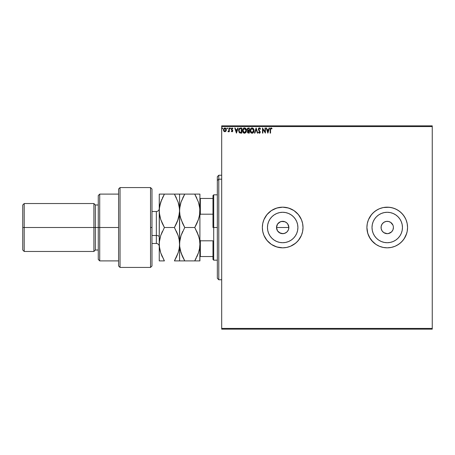 <?xml version="1.0" encoding="UTF-8"?>
<svg xmlns="http://www.w3.org/2000/svg" width="455" height="455" viewBox="0 0 455 455"><rect width="100%" height="100%" fill="white"/><g stroke="black" fill="none" stroke-linecap="round" stroke-linejoin="round"><path stroke-width="0.68" d="M280.314 233.199L277.55 230.93L276.509 227.5L277.55 224.07L279.251 222.37L281.474 221.448L285.04 221.795L287.042 223.138L288.385 225.134L288.851 227.5L288.379 229.866L288.851 227.5A6.171 6.171 0 0 1 282.68 233.671A6.171 6.171 0 0 1 276.509 227.5L277.55 230.93L280.314 233.199L282.674 233.671L285.04 233.205L287.042 231.868L288.112 230.435M297.9 227.5A15.22 15.22 0 0 1 282.68 242.72A15.22 15.22 0 0 1 267.46 227.5L267.756 224.531L268.621 221.676L270.025 219.043L271.919 216.739L274.228 214.845L276.856 213.44L279.711 212.576L282.68 212.28L285.649 212.576L288.504 213.44L291.137 214.845L293.441 216.739L295.335 219.043L296.74 221.676L297.604 224.531L297.9 227.5L297.604 230.469L296.74 233.324L295.335 235.957L293.441 238.261L291.137 240.155L288.504 241.56L285.649 242.424L282.68 242.72L279.711 242.424L276.856 241.56L274.228 240.155L271.919 238.261L270.025 235.957L268.621 233.324L267.756 230.469L267.46 227.5A15.22 15.22 0 0 1 282.68 212.28A15.22 15.22 0 0 1 297.9 227.5M372.014 227.5A15.22 15.22 0 0 1 387.233 212.28A15.22 15.22 0 0 1 402.453 227.5L402.157 230.469L401.293 233.324L399.888 235.957L397.994 238.261L395.691 240.155L393.057 241.56L390.202 242.424L387.233 242.72L384.265 242.424L381.409 241.56L378.782 240.155L376.473 238.261L374.579 235.957L373.174 233.324L372.309 230.469L372.014 227.5L372.309 224.531L373.174 221.676L374.579 219.043L376.473 216.739L378.782 214.845L381.409 213.44L384.265 212.576L387.233 212.28L390.202 212.576L393.057 213.44L395.691 214.845L397.994 216.739L399.888 219.043L401.293 221.676L402.157 224.531L402.453 227.5A15.22 15.22 0 0 1 387.233 242.72A15.22 15.22 0 0 1 372.014 227.5L372.144 229.485M406.025 235.263A20.327 20.327 0 0 0 407.566 227.5A20.327 20.327 0 0 1 387.233 247.827A20.327 20.327 0 0 1 366.906 227.5A20.327 20.327 0 0 0 368.448 235.269M387.256 247.827A20.327 20.327 0 0 0 406.008 235.298L407.174 231.464L407.566 227.5L407.174 223.536L406.014 219.719L404.137 216.205L401.611 213.122L398.529 210.597L395.014 208.72L391.198 207.56L387.233 207.173L383.269 207.56L379.453 208.72L375.938 210.597L372.861 213.122L370.33 216.205L368.453 219.719L367.293 223.536L366.906 227.5L367.293 231.464L368.453 235.28A20.327 20.327 0 0 0 370.325 238.784M368.448 219.731A20.327 20.327 0 0 0 366.906 227.5L367.782 233.404L370.33 238.795A20.327 20.327 0 0 0 383.264 247.44M381.33 246.957L379.453 246.28L383.269 247.44L387.233 247.827L383.269 247.44L379.453 246.28L375.938 244.403L371.519 240.399L369.306 237.083L372.861 241.878L375.938 244.403L379.453 246.28L383.269 247.44A20.327 20.327 0 0 0 387.216 247.827M301.466 235.269A20.327 20.327 0 0 0 303.013 227.5A20.327 20.327 0 0 1 282.68 247.827A20.327 20.327 0 0 1 262.353 227.5A20.327 20.327 0 0 0 263.894 235.263M263.894 219.737A20.327 20.327 0 0 0 262.353 227.5L262.74 231.464L263.9 235.28A20.327 20.327 0 0 0 282.663 247.827L286.644 247.44A20.327 20.327 0 0 0 301.46 235.292L302.62 231.464L303.013 227.5L302.62 223.536L301.466 219.719L299.583 216.205L297.058 213.122L293.976 210.597L290.461 208.72L286.644 207.56L282.68 207.173L278.716 207.56L274.9 208.72L271.385 210.597L268.308 213.122L265.777 216.205L263.9 219.719L262.74 223.536L262.353 227.5L262.74 231.464L263.9 235.28L265.777 238.795L268.308 241.878L271.385 244.403L274.9 246.28L278.716 247.44L282.68 247.827L286.644 247.44L290.461 246.28L293.976 244.403L297.058 241.878L299.583 238.795L301.466 235.28L302.62 231.464L303.013 227.5A20.327 20.327 0 0 0 301.466 219.731M282.703 247.827A20.327 20.327 0 0 0 286.639 247.44L290.461 246.28L295.579 243.215L298.395 240.399L301.466 235.28M393.285 226.294L393.404 227.5A6.171 6.171 0 0 1 387.233 233.671A6.171 6.171 0 0 1 381.062 227.5A6.171 6.171 0 0 1 387.233 221.329A6.171 6.171 0 0 1 393.404 227.5L392.938 229.86L391.596 231.862L392.364 230.93M276.981 229.86L276.765 229.269M277.55 230.93L277.283 230.492M278.312 231.862L277.908 231.413M286.104 232.636L283.886 233.551L280.911 233.415M283.88 233.551L283.283 233.642M288.385 229.86L287.042 231.862L284.796 233.296M287.81 230.935L287.537 231.311M288.732 228.706L288.578 229.32M221.693 329.147L432.25 329.147L221.693 329.147L221.693 126.575L432.25 126.575L432.25 328.425L221.693 328.425L221.693 329.147M432.25 125.853L221.693 125.853L221.693 328.425L432.25 328.425L432.25 329.147L432.25 126.575L221.693 126.575L221.693 125.853L432.25 125.853L432.25 126.575L432.25 125.853M225.936 131.194L226.317 129.874L225.97 128.617L225.214 128.009L224.252 128.139L223.53 129.22L223.741 131.046L224.884 131.808L225.936 131.194L226.317 129.874L224.884 127.963L223.45 129.874L223.832 131.199L224.884 131.808L225.936 131.194M228.922 128.031L229.314 128.031L228.922 128.031L228.837 130.682L227.949 131.683L228.478 131.751L228.922 131.199L228.922 131.745L229.314 131.745L229.314 128.031L229.314 131.745L229.314 128.031L228.922 128.031L228.865 130.551L227.949 131.683L228.922 131.199L228.922 131.745L229.314 131.745L228.922 131.745M231.595 131.097L231.999 131.353L231.498 130.96L231.999 131.353L232.38 130.852L231.271 129.038L232.095 127.963L232.897 128.469L232.095 127.963L232.897 128.469L232.676 128.81L232.141 128.418L231.663 129.015L232.767 130.835L232.022 131.808L232.59 131.484L232.761 130.687L231.692 128.81L232.897 128.469L232.095 127.963L231.396 128.446L231.339 129.476L232.38 130.852L232.084 131.341L231.498 130.96L231.271 131.279L232.022 131.808L231.271 131.279L232.022 131.808L231.271 131.279L231.498 130.96L231.419 131.467M240.468 128.031L239.063 128.793L238.648 130.858L239.484 132.741L240.991 133.11L241.759 133.11L241.759 128.031L240.581 128.031C239.222 128.213 238.574 129.038 238.63 130.505L239.779 132.928L241.759 133.11L241.759 128.031L241.759 133.11L240.991 133.11M248.305 128.031L249.317 128.031L247.793 128.139L247.116 129.675L247.907 130.773L247.457 131.546L247.6 132.598L249.317 133.11L249.317 128.031L249.317 133.11L249.317 128.031L248.305 128.031L247.105 129.47L247.907 130.773L247.429 131.853L248.601 133.11L249.317 133.11L248.601 133.11M254.891 133.11L254.464 133.11L256.097 128.031L254.464 133.11L254.891 133.11L256.131 129.254L257.365 133.11L257.792 133.11L256.159 128.031L257.792 133.11L256.159 128.031L254.464 133.11L254.891 133.11L256.131 129.254L257.365 133.11L257.792 133.11L257.365 133.11M265.02 128.031L265.02 131.808L262.484 128.031L262.484 133.11L262.871 133.11L262.871 129.322L265.413 133.11L265.413 128.031L265.02 128.031L265.413 128.031L265.02 128.031L265.02 131.808L262.484 128.031L262.484 133.11L262.871 133.11L262.871 129.322L265.413 133.11L265.413 128.031L265.333 133.11M270.56 129.732L270.913 128.469L271.863 128.879L272.062 128.486L271.1 127.9L270.27 128.555L270.168 133.11L270.56 133.11L270.56 129.732L271.106 128.418L271.863 128.879L272.062 128.486L271.1 127.9L270.168 129.681L270.168 133.11L270.56 133.11L270.56 129.732M383.269 247.44L387.233 247.827L391.198 247.44L395.014 246.28L391.198 247.44L387.233 247.827L391.198 247.44L395.014 246.28L398.529 244.403L401.611 241.878L404.137 238.795L406.69 233.404L405.166 237.083L402.948 240.399L400.133 243.215L396.817 245.427L398.529 244.403M269.093 128.031L269.519 128.031L267.887 133.11L269.519 128.031L269.093 128.031L268.569 129.658L267.142 129.658L266.619 128.031L266.198 128.031L267.824 133.11L269.519 128.031L269.093 128.031L268.569 129.658L267.142 129.658L266.619 128.031L266.198 128.031L267.824 133.11L266.198 128.031L266.619 128.031M259.384 127.9L258.582 128.361L258.309 129.277L259.862 131.899L259.475 132.706L258.685 132.069L258.377 132.382L259.356 133.241L260.05 132.843L260.254 131.853L258.832 129.783L258.747 128.975L259.413 128.418L260.209 129.266L260.527 129.01L259.384 127.9L258.309 129.277L259.873 132.075L259.361 132.724L258.685 132.069L258.377 132.382L259.356 133.241L260.266 132.058L258.702 129.283L259.413 128.418L260.209 129.266L260.527 129.01L259.384 127.9M254.009 130.551L253.537 128.81L252.912 128.156L251.82 127.918L250.569 128.828L250.125 131.034L251.206 132.991L252.309 133.224L253.554 132.297L254.009 130.551C254.026 129.101 253.372 128.219 252.047 127.9C250.728 128.23 250.074 129.123 250.102 130.574C250.074 132.041 250.733 132.928 252.081 133.241C253.395 132.894 254.038 131.995 254.009 130.551M246.451 130.551L245.979 128.81L245.353 128.156L244.261 127.918L243.01 128.828L242.566 131.034L243.647 132.991L244.75 133.224L245.996 132.297L246.451 130.551C246.468 129.101 245.814 128.219 244.489 127.9C243.169 128.23 242.515 129.123 242.543 130.574C242.515 132.041 243.175 132.928 244.523 133.241C245.837 132.894 246.479 131.995 246.451 130.551M237.686 128.031L238.113 128.031L236.481 133.11L238.113 128.031L237.686 128.031L237.163 129.658L235.736 129.658L235.212 128.031L234.791 128.031L236.418 133.11L238.113 128.031L237.686 128.031L237.163 129.658L235.736 129.658L235.212 128.031L234.791 128.031L236.418 133.11L234.791 128.031L235.212 128.031M230.548 128.316L229.985 128.111L230.088 128.771L230.554 128.39L230.23 128.81L230.554 128.39L230.23 128.81L229.9 128.39L230.23 128.81L229.9 128.39L230.23 127.963L229.9 128.39L230.23 127.963L230.554 128.39L230.23 128.81L229.9 128.39L230.23 127.963L230.554 128.39L230.23 128.81L229.9 128.39L230.23 127.963L230.554 128.39L230.23 128.81L229.9 128.39L230.264 128.81M227.54 128.532L227.301 127.974L226.92 128.532L227.477 128.668L227.557 128.39L227.233 128.81L227.557 128.39L227.233 128.81L226.903 128.39L227.233 128.81L226.903 128.39L227.233 127.963L226.903 128.39L227.233 127.963L227.557 128.39L227.233 128.81L226.903 128.39L227.233 127.963L227.557 128.39L227.233 128.81L226.903 128.39L227.233 127.963L227.557 128.39L227.233 128.81L226.903 128.39M222.666 128.316L222.097 128.111L222.341 128.81L222.671 128.39L222.341 128.81L222.671 128.39L222.341 128.81L222.017 128.39L222.341 128.81L222.017 128.39L222.341 127.963L222.017 128.39L222.341 127.963L222.671 128.39L222.341 128.81L222.017 128.39L222.341 127.963L222.671 128.39L222.341 128.81L222.017 128.39L222.341 127.963L222.671 128.39L222.341 128.81L222.017 128.39M367.293 223.536L368.453 219.719L367.293 223.536L366.906 227.5A20.327 20.327 0 0 1 387.233 207.173A20.327 20.327 0 0 1 407.566 227.5L407.174 231.464L407.566 227.5A20.327 20.327 0 0 0 406.025 219.737M387.216 207.173A20.327 20.327 0 0 0 383.275 207.56L379.453 208.72L383.269 207.56L387.233 207.173L391.198 207.56L395.014 208.72L393.137 208.043L396.817 209.573L400.133 211.785L402.948 214.601L405.166 217.917L404.137 216.205M286.11 222.37L285.222 221.875M285.046 221.801L282.686 221.329L280.32 221.795L277.55 224.07L278.454 223.001M367.782 221.596L368.453 219.719A20.327 20.327 0 0 1 370.325 216.216M375.938 210.597L377.65 209.573L374.334 211.785L371.519 214.601L368.453 219.719M402.453 227.5L402.322 225.515M387.233 212.28L385.248 212.411M387.233 242.72L389.218 242.589M392.938 225.14L390.663 222.37L392.938 225.14M386.028 221.448L383.804 222.37L382.103 224.07L383.804 222.37L386.028 221.448L388.439 221.448L390.663 222.37M381.182 228.706L382.103 230.93L383.804 232.63L382.103 230.93L381.182 228.706L381.182 226.294L382.103 224.07M388.439 233.551L391.596 231.862L389.594 233.205L387.233 233.671L383.804 232.63M301.466 219.719L298.395 214.601L293.976 210.597L288.584 208.043L282.68 207.173A20.327 20.327 0 0 0 263.906 219.702L262.74 223.536L262.353 227.5A20.327 20.327 0 0 1 282.68 207.173A20.327 20.327 0 0 1 303.013 227.5L302.62 223.536L301.466 219.719A20.327 20.327 0 0 0 282.703 207.173M282.68 207.173L276.782 208.043L271.385 210.597L266.966 214.601L263.9 219.719M263.9 235.28L266.966 240.399L271.385 244.403L276.782 246.957L282.68 247.827M407.566 227.5L407.174 223.536L406.014 219.719A20.327 20.327 0 0 0 387.256 207.173M383.264 207.56A20.327 20.327 0 0 0 370.336 216.199M406.014 219.719L405.166 217.917M393.137 208.043L389.224 207.27L383.269 207.56M379.453 208.72L377.65 209.573M368.453 235.28L369.306 237.083M395.014 246.28L396.817 245.427M406.69 233.404L407.174 231.464M374.579 219.043L376.473 216.739L378.782 214.845M395.691 214.845L397.994 216.739L399.888 219.043M399.888 235.957L397.994 238.261L395.691 240.155M378.782 240.155L376.473 238.261L374.579 235.957M295.335 219.043L293.441 216.739M274.228 214.845L271.919 216.739M270.025 235.957L271.919 238.261M291.137 240.155L293.441 238.261M276.629 226.294L276.509 227.5A6.171 6.171 0 0 1 282.68 221.329A6.171 6.171 0 0 1 288.851 227.5L287.816 224.07L288.385 225.14M280.32 221.795L281.474 221.448M282.68 221.329L283.886 221.448M288.732 226.294L288.851 227.5L276.509 227.5L288.851 227.5M282.68 233.671L279.251 232.63M276.629 228.706L276.509 227.5M277.55 224.07L276.981 225.14M287.816 224.07L287.042 223.138M270.56 133.11L270.168 133.11M271.385 127.946L271.026 127.9M271.965 128.378L271.863 128.879L271.004 128.429L271.618 128.674M271.863 128.879L271.237 128.441M267.858 131.887L267.312 130.181L268.404 130.181L267.858 131.887L267.312 130.181L268.404 130.181L267.858 131.887M262.871 133.11L262.484 133.11L262.569 128.031M259.492 127.906L259.998 128.145M259.64 127.935L260.118 128.27M260.209 128.384L260.442 128.805M260.527 129.01L260.146 129.129M258.747 128.975L259.413 128.418L258.702 129.283L258.912 129.92M259.128 130.21L258.713 129.129L259.481 130.591M259.913 133.002L259.56 133.213M258.377 132.382L258.838 132.337M258.804 132.286L259.418 132.718L259.873 132.075L258.611 130.255M259.748 132.513L259.816 131.728M259.862 131.899L259.64 131.421M259.043 130.795L258.565 130.175M258.326 129.51L258.315 129.152M258.377 128.799L258.514 128.475M258.736 128.179L259.259 127.906M253.947 131.25L253.827 131.705M252.582 133.156L252.94 132.968M250.853 132.695L251.348 133.07M250.199 131.444L250.125 131.04M252.917 128.156L253.537 128.816L252.912 128.156M253.782 131.831L253.901 131.455M250.569 128.828L250.352 129.231M251.973 128.424L253.617 130.369L252.064 132.724L250.495 130.574L252.064 128.418L252.616 128.549L252.064 128.418M252.826 128.685L253.27 129.197M253.247 129.157L253.56 129.942M253.418 131.631L252.752 132.496M250.864 131.978L252.246 132.706L251.143 132.32L250.58 131.302M250.58 129.84L250.694 129.493M253.082 132.2L253.327 131.831M253.6 130.921L253.532 131.279M247.981 132.996L247.605 132.598M247.429 131.853L247.895 132.94M247.537 131.256L247.782 130.881M247.816 130.727L247.15 129.874M247.844 130.818L247.111 129.339M247.122 129.203L247.213 128.839M247.355 128.549L247.173 128.953M248.379 132.581L247.821 131.842L248.93 130.96L248.93 132.593L248.191 132.536M247.821 131.842L247.912 131.387L247.821 131.842M248.731 130.96L248.367 130.994L248.93 130.96L248.93 132.593L248.521 132.593M248.93 130.443L248.93 128.549L248.93 130.443M248.339 130.426L247.514 129.698M247.531 129.76L247.56 129.095L248.185 128.572M248.481 128.549L248.094 128.583M246.121 132.069L246.269 131.705M246.223 131.831L245.996 132.297M243.294 132.695L243.789 133.07M243.015 132.331L242.731 131.751M242.634 131.432L242.566 131.04M243.795 128.065L243.499 128.259M245.359 128.156L245.979 128.81L245.353 128.156M246.297 129.487L245.979 128.81M243.01 128.828L242.794 129.231M244.415 128.424L246.064 130.551L244.506 132.724L242.936 130.574L244.506 128.418M243.306 131.978L244.688 132.706L243.584 132.32L243.021 131.302M243.021 129.84L243.135 129.493M245.268 128.685L245.711 129.197M245.035 132.587L244.688 132.706M245.859 131.631L245.194 132.496M246.041 130.921L245.973 131.279M239.853 132.957L239.188 132.439M239.029 132.206L239.233 132.496M239.341 128.441L239.063 128.793M239.859 132.388L239.023 130.505L239.904 128.68L241.372 128.549L241.372 132.593L239.683 132.268M240.826 132.587L240.541 132.564M239.023 130.505L239.08 129.897L239.023 130.505M239.068 131.08L239.034 130.795M239.262 129.339L239.08 129.897M236.452 131.887L235.906 130.181L236.998 130.181L236.452 131.887L235.906 130.181L236.998 130.181L236.452 131.887M232.204 130.403L231.999 131.353L231.498 130.96L231.999 131.353L232.38 130.852L231.999 131.353L232.283 130.517L231.396 129.612L232.005 130.215M232.283 130.517L231.618 129.897M231.271 129.038L231.396 129.612L231.271 129.038M232.573 128.674L232.141 128.418L232.676 128.81L232.829 128.367M232.676 128.81L232.084 128.424L231.663 129.015L232.141 128.418M231.686 128.822L232.169 129.755M232.767 130.921L232.642 130.261L232.767 130.835L232.022 131.808M232.727 131.171L232.113 131.802M228.871 131.302L228.245 131.808L227.949 131.683L228.416 131.33M228.131 131.285L228.541 131.25M227.551 128.316L227.193 127.969M223.667 130.909L223.547 130.596M223.542 130.568L223.473 130.221M223.473 129.538L223.661 128.873M223.741 128.714L223.53 129.22M225.515 128.139L226.118 128.89M226.186 129.055L226.3 129.55M226.3 130.221L226.232 130.562M226.3 129.544L226.237 129.22M223.9 129.385L223.843 129.874L224.884 128.418L225.925 129.874L224.759 131.341L223.843 129.874L224.156 128.822L224.884 128.418L224.48 128.526M224.639 131.313L224.07 130.801M225.128 128.458L225.578 128.771M245.859 129.482L245.973 129.829M240.951 128.549L241.372 128.549L241.116 132.593M239.739 132.308L239.438 132.007M225.686 128.924L225.868 129.385M218.787 179.185L218.787 175.226L218.787 179.185L221.693 179.185L218.787 179.185L218.787 279.774L218.787 179.185L217.336 180.527L218.787 179.185M217.336 176.676L217.336 180.527L217.336 176.676L218.787 175.226L221.693 175.226M217.336 278.324L217.336 180.527L217.336 278.324L218.787 279.774L221.693 279.774M212.98 198.46L212.98 227.5L213.702 227.5L213.702 194.825L213.702 227.5L217.336 227.5L213.702 227.5L213.702 260.175L213.702 227.5L212.98 227.5L212.98 195.553L212.98 198.46L199.91 198.46L200.348 198.46L200.348 214.191L212.98 214.191L200.348 214.191L200.348 198.46L212.98 198.46M212.98 240.809L212.98 259.447L212.98 240.809L200.348 240.809L199.91 239.728L200.348 240.809L200.348 256.54L212.98 256.54L200.348 256.54L200.348 240.809L212.98 240.809M199.91 215.272L200.348 214.191L199.91 215.272M199.91 256.54L200.348 256.54L199.91 256.54M150.537 227.5L150.537 267.432L150.537 187.568L150.537 227.5L151.987 227.5L150.537 227.5M118.59 265.965L118.59 227.5L99.713 227.5L99.713 194.103L99.713 227.5L98.263 227.5L98.263 259.447L98.263 227.5L95.357 227.5L95.357 204.995L95.357 227.5L93.906 227.5L93.906 251.461L93.906 227.5L24.2 227.5L24.2 203.539L24.2 227.5L22.75 227.5L22.75 250.005L22.75 204.995L22.75 227.5L93.906 227.5L93.906 203.539L93.906 227.5L98.263 227.5L98.263 195.553L98.263 227.5L118.59 227.5L118.59 189.035L118.59 265.982L120.04 267.432L120.04 187.568L120.04 267.432L150.537 267.432L151.987 265.982L151.987 189.143M151.987 265.839L151.987 189.018L150.537 187.568L120.04 187.568L118.59 189.018M99.713 227.5L99.713 260.897L99.713 227.5M95.357 227.5L95.357 250.005L95.357 227.5M24.2 227.5L24.2 251.461L24.2 227.5M156.344 219.515L156.344 235.485L151.987 235.485L156.344 235.485L156.344 243.476L156.344 235.485A2.906 1.45 180 0 1 159.25 236.941A2.906 1.45 0 0 0 156.344 235.485L156.344 211.524L151.987 211.524M199.83 208.822L199.54 215.124L198.471 219.378L194.74 227.5L184.747 227.5L181.033 219.429L179.964 215.187L179.577 210.801L179.952 206.479L181.016 202.225L184.747 194.103L194.74 194.103L198.454 202.174L199.529 206.411L199.91 210.801L199.529 206.433L198.46 202.185L199.085 204.34M195.491 194.103L181.016 194.103M199.529 194.103L199.91 194.103L199.91 210.779M196.822 198.079L194.74 194.103L198.454 202.174L199.813 208.595M181.323 201.338L184.747 194.103L182.671 198.073L184.747 194.103L179.674 194.103M181.022 202.213L180.641 203.448M180.345 250.415L182.671 256.927L181.022 252.787L179.674 246.388L179.577 194.103L179.577 210.819L179.958 215.164L181.033 219.418L179.958 215.175M179.48 194.103L174.413 194.103L178.127 202.174L179.48 208.595L179.577 244.198L179.958 239.836L181.027 235.599L184.747 227.5L182.631 223.45L184.747 227.5L194.74 227.5L196.816 223.53L194.74 227.5L198.471 235.61L199.535 239.853L199.91 244.198L199.535 239.865L199.91 244.198L199.529 248.566L198.465 252.798L196.822 256.921L198.46 252.815L194.74 260.897L199.91 260.897L198.471 260.897L199.91 260.897L199.91 244.198L199.529 248.566L198.465 252.798L194.74 260.897L184.747 260.897L198.465 260.897M198.187 220.214L199.535 215.135L198.471 219.378L196.827 223.513M199.148 237.982L196.827 231.487L198.471 235.61L199.535 239.853L199.91 244.198L199.91 210.801L199.54 215.124M182.665 231.476L181.033 235.582L184.747 227.5L181.027 235.599L179.674 242.003L179.577 260.897L184.747 260.897L181.022 252.787L179.873 248.032M179.964 239.813L180.362 237.908M199.529 248.589L199.136 250.472M183.996 260.897L179.964 260.897L184.747 260.897L182.671 256.927M179.964 260.897L179.674 260.897M181.858 255.067L182.665 256.921M184.417 260.323L184.747 260.897M180.834 252.206L181.016 252.775M179.674 246.371L179.207 239.865L179.577 244.198L179.202 248.566L178.132 252.798L176.494 256.921L178.127 252.826L174.413 260.897L178.127 252.826L179.202 248.578L179.577 244.198L179.207 239.853L179.577 244.221M179.708 241.662L179.679 241.986M180.402 217.257L182.665 223.524M179.708 208.236L181.016 202.225M176.494 198.079L174.413 194.103L178.127 202.174L179.196 206.411L179.577 210.801L179.674 208.629M199.91 244.238L199.813 260.897M199.779 246.746L199.813 246.405M194.74 260.897L196.162 258.281M197.612 233.29L194.74 227.5M198.727 236.435L198.471 235.622M198.96 217.752L199.813 212.98M195.502 226.146L196.816 223.536M199.813 194.103L194.74 194.103M199.91 244.198L199.91 194.103M178.138 235.61L179.207 239.853L178.138 235.61L176.489 231.47L178.144 235.622L174.413 227.5L176.489 223.53L174.413 227.5L164.414 227.5L162.338 223.524L160.706 219.429L159.347 213.003L159.25 194.103L159.25 244.198L159.341 208.629L160.689 202.225L164.414 194.103L159.341 194.103M179.577 210.779L179.207 215.124L178.144 219.378L174.413 227.5L177.535 233.927M178.679 217.564L179.577 210.801L179.202 206.428L178.127 202.185L178.747 204.301M178.127 194.103L176.494 194.103L178.127 194.103M175.164 194.103L164.414 194.103L162.344 198.067L164.414 194.103L160.689 194.103M178.423 236.515L178.144 235.622M177.626 220.84L179.486 212.98M175.13 226.22L176.489 223.536M179.446 246.781L179.48 246.405M178.804 250.477L179.196 248.589M176.733 260.897L179.486 260.897M179.577 260.897L179.577 244.198M176.494 256.921L174.413 260.897L178.127 260.897M163.663 260.897L159.25 260.897L159.25 244.198L159.25 260.897L164.414 260.897L160.689 252.787L159.347 246.388L159.347 242.003L160.695 235.599L164.414 227.5L160.706 219.429L159.631 215.187L159.25 210.801L159.631 215.175M161.713 199.489L159.625 206.468L160.296 203.51M161.115 200.991L160.695 202.202M159.54 248.026L159.347 246.377M159.631 239.813L160.052 237.817M159.381 241.622L159.347 241.992M160.706 235.571L162.338 231.476L160.706 235.571M174.413 194.103L164.414 194.103L160.689 202.225L159.62 206.479L159.25 210.801L159.631 215.164L160.7 219.418L160.08 217.28M164.09 260.323L160.689 252.781L162.344 256.933M161.309 254.516L162.333 256.91M160.399 251.843L159.625 248.544M174.413 227.5L164.414 227.5L160.695 235.599L159.631 239.836L159.25 244.198L159.62 248.521M177.114 222.114L178.138 219.39M179.196 194.103L179.577 194.103M179.207 215.124L178.144 219.378L176.494 223.513M174.413 260.897L176.494 260.897M159.62 260.897L164.414 260.897M212.98 195.553L213.702 194.825L217.336 194.825M217.336 260.175L213.702 260.175L212.98 259.447M118.59 194.103L99.713 194.103L98.263 195.553M22.75 204.995L24.2 203.539L93.906 203.539L95.357 204.995L98.263 204.995M118.59 260.897L99.713 260.897L98.263 259.447M98.263 250.005L95.357 250.005L93.906 251.461L24.2 251.461L22.75 250.005M151.987 243.476L156.344 243.476C158.107 243.647 159.079 244.614 159.25 246.377M156.344 211.524C158.107 211.353 159.079 210.386 159.25 208.623"/></g></svg>
